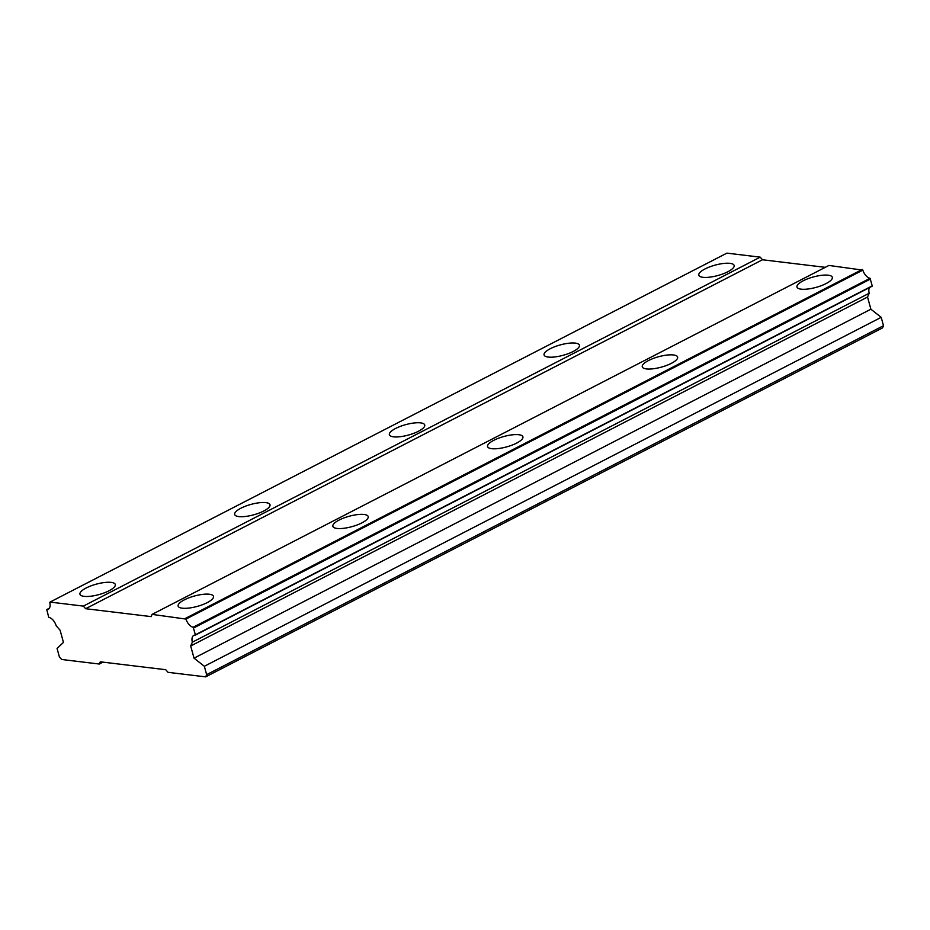<?xml version="1.0" encoding="UTF-8"?>
<svg xmlns="http://www.w3.org/2000/svg" width="930" height="930" viewBox="0 0 930 930"><rect width="100%" height="100%" fill="white"/><g stroke="black" fill="none" stroke-linecap="round" stroke-linejoin="round"><path stroke-width="1.4" d="M184.361 599.838A18.333 5.382 -15.4 0 0 178.142 606.081A18.333 5.382 -15.4 0 0 189.011 608.057A18.333 5.382 -15.4 0 0 207.274 602.594A18.333 5.382 -15.4 0 0 213.493 596.351A18.333 5.382 -15.4 0 0 202.624 594.375A18.333 5.382 -15.4 0 0 184.361 599.838M803.195 280.79A18.333 5.382 -15.4 0 0 796.975 287.045A18.333 5.382 -15.4 0 0 807.845 289.021A18.333 5.382 -15.4 0 0 826.107 283.557A18.333 5.382 -15.4 0 0 832.327 277.314A18.333 5.382 -15.4 0 0 821.457 275.338A18.333 5.382 -15.4 0 0 803.195 280.79M648.489 360.549A18.333 5.382 -15.4 0 0 642.27 366.804A18.333 5.382 -15.4 0 0 653.139 368.78A18.333 5.382 -15.4 0 0 671.402 363.316A18.333 5.382 -15.4 0 0 677.621 357.074A18.333 5.382 -15.4 0 0 666.752 355.097A18.333 5.382 -15.4 0 0 648.489 360.549M493.784 440.32A18.333 5.382 -15.4 0 0 487.564 446.563A18.333 5.382 -15.4 0 0 498.434 448.539A18.333 5.382 -15.4 0 0 516.685 443.075A18.333 5.382 -15.4 0 0 522.916 436.833A18.333 5.382 -15.4 0 0 512.046 434.856A18.333 5.382 -15.4 0 0 493.784 440.32M339.066 520.079A18.333 5.382 -15.4 0 0 332.847 526.322A18.333 5.382 -15.4 0 0 343.716 528.298A18.333 5.382 -15.4 0 0 361.979 522.834A18.333 5.382 -15.4 0 0 368.199 516.592A18.333 5.382 -15.4 0 0 357.329 514.615A18.333 5.382 -15.4 0 0 339.066 520.079M86.176 587.981A18.333 5.382 -15.4 0 0 79.957 594.235A18.333 5.382 -15.4 0 0 90.826 596.211A18.333 5.382 -15.4 0 0 109.089 590.748A18.333 5.382 -15.4 0 0 115.308 584.505A18.333 5.382 -15.4 0 0 104.439 582.529A18.333 5.382 -15.4 0 0 86.176 587.981M705.021 268.944A18.333 5.382 -15.4 0 0 698.802 275.199A18.333 5.382 -15.4 0 0 709.66 277.163A18.333 5.382 -15.4 0 0 727.923 271.711A18.333 5.382 -15.4 0 0 734.142 265.457A18.333 5.382 -15.4 0 0 723.273 263.492A18.333 5.382 -15.4 0 0 705.021 268.944M550.304 348.704A18.333 5.382 -15.4 0 0 544.085 354.958A18.333 5.382 -15.4 0 0 554.954 356.934A18.333 5.382 -15.4 0 0 573.217 351.47A18.333 5.382 -15.4 0 0 579.437 345.216A18.333 5.382 -15.4 0 0 568.567 343.251A18.333 5.382 -15.4 0 0 550.304 348.704M395.599 428.463A18.333 5.382 -15.4 0 0 389.379 434.717A18.333 5.382 -15.4 0 0 400.249 436.693A18.333 5.382 -15.4 0 0 418.512 431.229A18.333 5.382 -15.4 0 0 424.731 424.975A18.333 5.382 -15.4 0 0 413.862 423.011A18.333 5.382 -15.4 0 0 395.599 428.463M240.893 508.222A18.333 5.382 -15.4 0 0 234.674 514.476A18.333 5.382 -15.4 0 0 245.532 516.452A18.333 5.382 -15.4 0 0 263.795 510.989A18.333 5.382 -15.4 0 0 270.014 504.746A18.333 5.382 -15.4 0 0 259.144 502.77A18.333 5.382 -15.4 0 0 240.893 508.222M85.653 608.708L83.351 606.104L50.046 602.082L49.79 602.652A8.637 4.813 -117.3 0 1 48.244 609.278A8.637 4.813 -117.3 0 1 46.744 609.58L48.755 617.357A8.637 4.813 -117.3 0 1 56.16 625.75L60.101 630.226L63.449 642.398L57.067 648.501L59.369 656.882L61.671 659.486L99.312 664.032L100.277 661.811L165.738 669.716L168.039 672.332L205.669 676.866L206.646 674.657L204.344 666.275L194.033 658.161L190.685 645.978L192.347 642.188A8.637 4.813 -117.3 0 1 193.835 635.364A8.637 4.813 -117.3 0 1 195.463 635.062L193.184 627.25A8.637 4.813 -117.3 0 1 185.988 619.078L862.842 270.13L828.932 265.445L152.078 614.393L151.113 616.613L85.653 608.708L762.507 259.761L825.27 267.34M185.988 619.078L152.078 614.393M862.842 270.13A8.637 4.813 -117.3 0 0 870.038 278.303L872.317 286.115L195.463 635.062M869.504 287.568A8.637 4.813 -117.3 0 0 869.201 293.241L867.539 297.03L870.887 309.213L881.198 317.328L883.5 325.698L882.524 327.918L205.669 676.866M50.046 602.082L726.888 253.134L760.205 257.157L762.507 259.761M83.351 606.104L760.205 257.157M872.491 285.731L195.637 634.679M193.777 627.913L870.631 278.965M870.038 278.303L193.184 627.25M862.25 269.468L185.395 618.415M46.744 609.58L49.36 608.232M99.312 664.032L102.974 662.137M883.5 325.698L206.646 674.657M204.344 666.275L881.198 317.328M194.033 658.161L870.887 309.213M190.685 645.978L867.539 297.03M192.347 642.188L869.201 293.241"/></g></svg>
